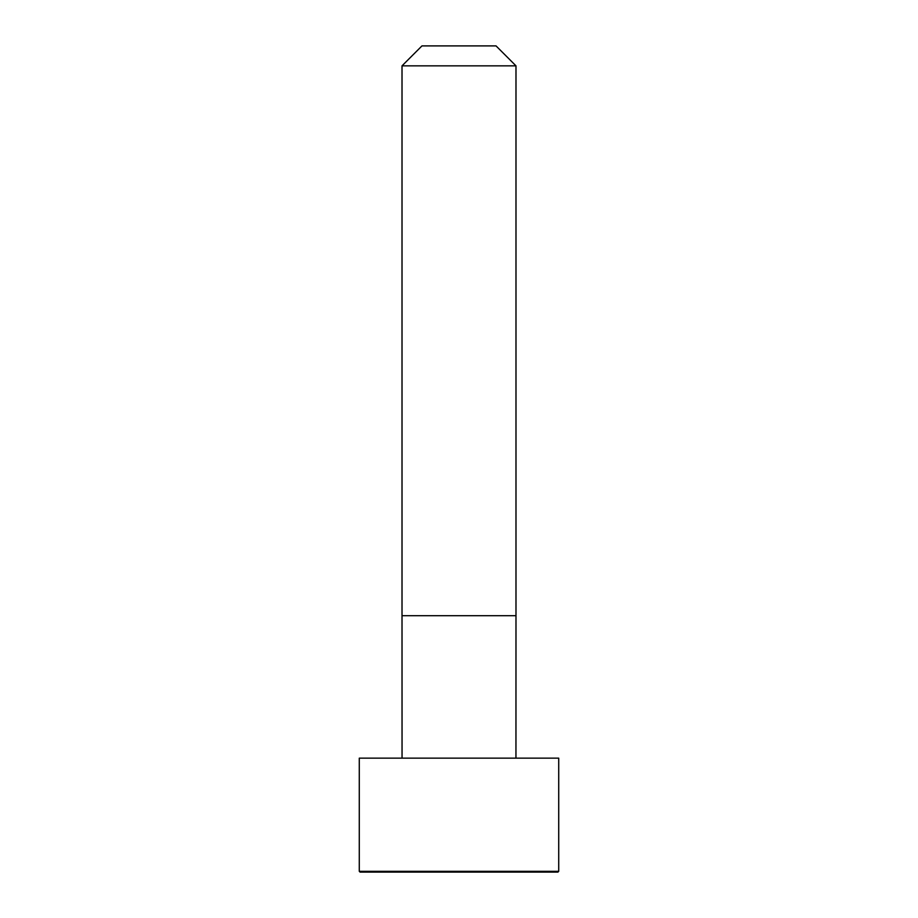 <?xml version="1.0" encoding="UTF-8"?>
<svg xmlns="http://www.w3.org/2000/svg" width="918" height="918" viewBox="0 0 918 918"><rect width="100%" height="100%" fill="white"/><g stroke="black" fill="none" stroke-linecap="round" stroke-linejoin="round"><path stroke-width="1.38" d="M558.718 871.308L558.718 758.142L359.282 758.142L359.282 871.308L360.074 872.1L557.926 872.1L558.718 871.308L359.282 871.308M459 65.844L402.015 65.844L402.015 615.691L515.985 615.691L515.985 65.844L459 65.844M515.985 65.844L496.041 45.9L421.959 45.9L402.015 65.844M515.95 758.142L515.985 615.691M402.05 758.142L402.015 615.691"/></g></svg>
